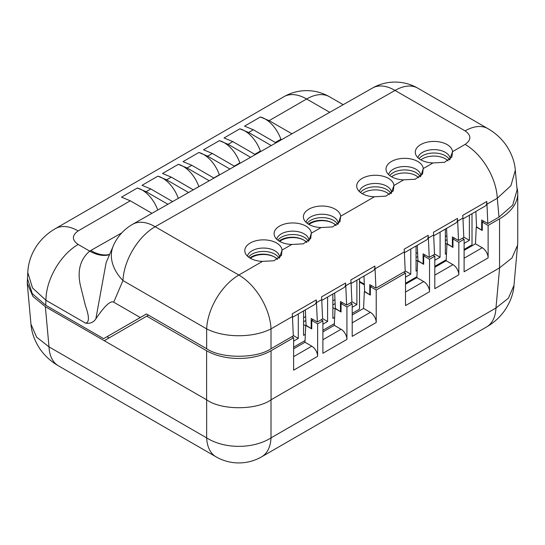 <?xml version="1.0" encoding="UTF-8"?>
<svg xmlns="http://www.w3.org/2000/svg" width="545" height="545" viewBox="0 0 545 545"><rect width="100%" height="100%" fill="white"/><g stroke="black" fill="none" stroke-linecap="round" stroke-linejoin="round"><path stroke-width="0.82" d="M292.454 316.502L293.312 335.856L271.015 348.725L271.015 328.88L292.454 316.502L292.256 313.791L316.277 299.92L316.475 302.632L321.748 299.587L322.606 318.941L317.333 321.986L316.475 302.632M146.482 313.981L103.652 338.656L146.435 313.961L206.657 348.725C221.168 358.76 256.511 358.76 271.015 348.725M499.002 217.101L487.823 223.552L486.964 204.198L497.285 198.244L499.002 217.101L512.688 205.158L517.103 189.892L515.318 170.238C514.684 161.708 511.564 153.281 505.958 144.956C501.1 138.198 495.078 132.755 487.891 128.634A45.569 26.31 120 0 0 465.11 130.889C471.425 135.392 471.425 139.895 465.11 144.405A45.569 26.31 -120 0 1 497.285 198.244L510.917 185.695L515.318 170.238M487.823 223.552L481.678 220.01L481.678 230.153L482.264 229.82M103.652 338.656L45.705 305.207L32.271 293.632L27.488 278.822L27.781 272.5L32.536 287.971L45.937 300.268L45.705 305.207M346.627 305.077L345.768 285.723L351.041 282.678L351.9 302.032L346.627 305.077L340.475 301.528L340.475 311.672L341.061 311.338M458.529 240.468L457.671 221.113L462.943 218.068L463.802 237.422L458.529 240.468L452.384 236.918L452.384 247.069L452.97 246.728M433.65 234.984L434.508 254.338L429.235 257.383L428.377 238.029L433.65 234.984L433.452 232.265L457.473 218.402L457.671 221.113M404.356 251.892L405.214 271.247L375.921 288.162L375.062 268.808L404.356 251.892L404.158 249.181L428.179 235.311L428.377 238.029M275.988 142.858L253.323 129.771L244.555 126.113L260.374 116.984L269.141 120.643L291.936 133.798M255.312 154.603L232.817 141.611L224.049 137.953L239.868 128.824L248.636 132.483L271.26 145.542M234.643 166.348L212.312 153.452L203.544 149.793L219.363 140.665L228.13 144.316L250.591 157.287M213.974 178.092L191.806 165.292L183.038 161.633L198.857 152.498L207.625 156.156L229.922 169.032M193.298 189.83L171.3 177.132L162.533 173.474L178.351 164.338L187.119 167.996L209.246 180.777M172.629 201.575L150.795 188.972L142.027 185.314L157.846 176.178L166.613 179.836L188.577 192.514M151.96 213.32L130.289 200.805L121.521 197.147L137.34 188.018L146.108 191.677L167.908 204.259M446.573 228.375L447.268 244.112L452.384 247.069M423.676 263.644L423.09 263.978L417.974 261.028L417.279 245.284M370.355 294.423L369.769 294.763L364.659 291.807L363.965 276.07M334.664 292.978L335.366 308.722L340.475 311.672M311.767 328.247L311.181 328.587L306.072 325.637L305.37 309.894M140.269 317.517L113.707 302.182C110.512 300.39 104.558 305.949 95.852 318.873C93.522 322.388 90.102 323.819 85.599 323.165C90.899 322.109 87.432 311.542 85.395 305.52L80.333 285.192C77.179 270.572 80.299 259.216 89.7 251.116L78.16 244.453A45.569 26.31 120 0 0 45.937 300.268L85.599 323.165M475.867 211.46L476.562 227.204L481.678 230.153M317.333 321.986L311.181 318.437L311.181 328.587M316.277 299.92A8.284 4.782 60 0 1 314.608 304.566L292.488 317.333M321.748 299.587L321.55 296.875L345.571 283.005L345.768 285.723M345.571 283.005A8.284 4.782 60 0 1 343.902 287.651L321.782 300.418M351.041 282.678L350.844 279.96L374.865 266.096L375.062 268.808M375.921 288.162L369.769 284.613L369.769 294.763M374.865 266.096A8.284 4.782 60 0 1 373.196 270.736L351.075 283.509M429.235 257.383L423.09 253.834L423.09 263.978M428.179 235.311A8.284 4.782 60 0 1 426.51 239.957L404.39 252.723M457.473 218.402A8.284 4.782 60 0 1 455.804 223.041L433.691 235.815M462.943 218.068L462.746 215.357L486.767 201.487L486.964 204.198M260.374 116.984A24.859 14.354 60 0 1 280.873 139.254L281.595 139.67M280.873 139.254L275.307 142.463M239.868 128.824A24.859 14.354 60 0 1 260.36 151.088L260.926 151.415M260.36 151.088L254.794 154.303M219.363 140.665A24.859 14.354 60 0 1 239.855 162.928L240.256 163.159M239.855 162.928L234.289 166.143M198.857 152.498A24.859 14.354 60 0 1 219.349 174.768L219.581 174.904M219.349 174.768L213.783 177.983M178.351 164.338A24.859 14.354 60 0 1 198.843 186.608L198.911 186.649M198.843 186.608L193.277 189.823M419.064 158.684A16.159 9.326 180 0 1 435.026 153.029A16.159 9.326 180 0 1 449.516 159.876M389.77 175.599A16.159 9.326 180 0 1 405.732 169.945A16.159 9.326 180 0 1 420.222 176.791M360.477 192.508A16.159 9.326 180 0 1 376.438 186.853A16.159 9.326 180 0 1 390.929 193.707M307.162 223.286A16.159 9.326 180 0 1 323.124 217.639A16.159 9.326 180 0 1 337.614 224.486M277.868 240.202A16.159 9.326 180 0 1 293.83 234.548A16.159 9.326 180 0 1 308.32 241.401M248.575 257.117A16.159 9.326 180 0 1 264.536 251.463A16.159 9.326 180 0 1 279.026 258.31M433.003 162.941A18.646 10.764 180 0 1 415.712 154.473A18.646 10.764 180 0 1 431.483 141.516A18.646 10.764 180 0 1 452.548 151.653L451.873 157.049L444.488 162.315L433.003 162.941L423.254 168.562L422.579 173.964L415.195 179.23L403.709 179.85A18.646 10.764 180 0 1 386.419 171.382A18.646 10.764 180 0 1 402.19 158.431A18.646 10.764 180 0 1 423.254 168.562L420.781 176.308M262.513 261.368A18.646 10.764 180 0 1 245.223 252.907A18.646 10.764 180 0 1 260.987 239.95A18.646 10.764 180 0 1 282.058 250.087L281.377 255.482L273.999 260.748L262.513 261.368L238.839 275.041L155.141 226.713L395.03 90.429L465.11 130.889M291.807 244.46A18.646 10.764 180 0 1 274.517 235.992A18.646 10.764 180 0 1 290.281 223.041A18.646 10.764 180 0 1 311.352 233.171L310.67 238.567L303.293 243.833L291.807 244.46L282.058 250.087L279.578 257.826M321.1 227.544A18.646 10.764 180 0 1 303.81 219.076A18.646 10.764 180 0 1 319.574 206.126A18.646 10.764 180 0 1 340.645 216.256L339.964 221.658L332.586 226.918L321.1 227.544L311.352 233.171L308.872 240.917M374.415 196.765A18.646 10.764 180 0 1 357.125 188.297A18.646 10.764 180 0 1 372.896 175.347A18.646 10.764 180 0 1 393.96 185.477L393.286 190.873L385.901 196.139L374.415 196.765L340.645 216.256L338.166 224.002M157.846 176.178A24.859 14.354 60 0 1 178.304 198.353M137.34 188.018A24.859 14.354 60 0 1 157.743 210.029M486.767 201.487A8.284 4.782 60 0 1 485.098 206.133L462.984 218.899M113.237 246.006A45.569 32.393 23.2 0 0 122.959 280.559A45.569 26.31 120 0 1 155.141 226.713A45.569 26.099 -119.6 0 0 132.626 224.302A45.569 45.569 0 0 0 113.237 246.006L106.111 262.676L95.852 318.873M109.552 254.624A45.569 26.562 -120.5 0 1 89.7 251.116L90.763 250.496A45.569 26.099 -119.6 0 0 109.654 254.386M247.43 256.136A16.159 9.326 180 0 1 264.121 248.064A16.159 9.326 180 0 1 279.578 256.92M276.724 239.221A16.159 9.326 180 0 1 293.414 231.155A16.159 9.326 180 0 1 308.872 240.011M306.017 222.305A16.159 9.326 180 0 1 322.715 214.24A16.159 9.326 180 0 1 338.166 223.096M391.48 193.223L391.48 192.317A16.159 9.326 180 0 0 376.03 183.461A16.159 9.326 180 0 0 359.332 191.527M388.626 174.618A16.159 9.326 180 0 1 405.323 166.545A16.159 9.326 180 0 1 420.774 175.401M450.075 159.399L450.068 158.486A16.159 9.326 180 0 0 434.617 149.637A16.159 9.326 180 0 0 417.92 157.703M403.709 179.85L393.96 185.477L391.48 192.317M465.11 144.405L452.548 151.653L450.068 158.486M464.102 258.235L482.264 247.743A8.284 4.782 60 0 1 488.122 257.894L488.122 225.419L499.547 218.824A62.144 35.875 0 0 0 517.75 193.455L517.75 243.056L513.996 285.348L508.362 298.265L495.964 308.007A45.569 26.31 60 0 1 486.569 326.952L261.62 456.826A45.569 26.31 60 0 0 271.015 437.887L495.964 308.007L499.608 267.84L271.015 399.819L271.015 437.887A45.569 28.987 -0 0 1 206.65 437.887L49.002 346.865L36.604 337.123L30.97 324.2L27.25 283.23L27.557 277.357M488.122 257.894L464.102 271.764L464.102 239.289L458.829 242.334L458.829 274.809L434.808 288.673L434.808 256.204L429.535 259.25L429.535 291.718L405.514 305.588L405.514 273.113L376.22 290.029L376.22 322.504L352.199 336.367L352.199 303.899L346.927 306.944L346.927 339.412L322.906 353.283L322.906 320.807L317.633 323.853L317.633 356.328L293.612 370.198L293.612 337.723L271.056 350.748A45.569 26.31 0 0 1 206.609 350.748L146.734 316.175L104.258 340.7L45.358 306.692L32.904 296.405L27.25 283.23M109.095 337.907L107.052 336.728M313.232 319.622L311.767 320.467L311.767 328.928L306.052 325.283M317.633 323.853L311.767 320.467M322.906 320.807L321.141 319.792M291.847 336.701L293.612 337.723M146.734 316.175L148.519 315.16M342.526 302.713L341.061 303.558L341.061 312.012L335.345 308.368M346.927 306.944L341.061 303.558M352.199 303.899L350.435 302.877M371.819 285.798L370.355 286.643L370.355 295.097L364.639 291.459M376.22 290.029L370.355 286.643M405.514 273.113L403.75 272.098M425.141 255.019L423.676 255.864L423.676 264.318L417.954 260.673M429.535 259.25L423.676 255.864M434.808 256.204L433.043 255.183M454.435 238.104L452.97 238.948L452.97 247.403L447.254 243.765M458.829 242.334L452.97 238.948M464.102 239.289L462.337 238.267M517.75 193.455A62.144 35.875 0 0 0 516.885 187.5M488.122 225.419L482.264 222.033L483.728 221.188M482.264 222.033L482.264 230.494L476.548 226.849M104.258 340.7L206.65 399.819C221.161 410.351 256.504 410.351 271.015 399.819M293.612 348.814L304.975 342.253L305.759 325.454M322.906 331.898L334.269 325.338L335.052 308.538M352.199 314.99L363.563 308.429L364.346 291.63M405.514 284.204L416.877 277.643L417.661 260.844M434.808 267.295L446.171 260.735L446.955 243.935M464.102 250.38L475.465 243.819L476.248 227.02M482.264 247.743L475.465 243.819M434.808 275.143L452.97 264.659L446.171 260.735M452.97 264.659A8.284 4.782 60 0 1 458.829 274.809M405.514 292.059L423.676 281.574L416.877 277.643M423.676 281.574A8.284 4.782 60 0 1 429.535 291.718M352.199 322.838L370.362 312.353L363.563 308.429M370.362 312.353A8.284 4.782 60 0 1 376.22 322.504M322.906 339.753L341.068 329.269L334.269 325.338M341.068 329.269A8.284 4.782 60 0 1 346.927 339.412M293.612 356.668L311.774 346.177L304.975 342.253M311.774 346.177A8.284 4.782 60 0 1 317.633 356.328M517.668 244.923L512.028 257.921L499.608 267.84M206.65 399.819L206.65 437.887A45.569 26.31 -60 0 0 216.045 456.826L58.397 365.804A45.569 26.31 -60 0 1 49.002 346.865L45.358 306.692M445.354 236.571L446.893 235.685M445.354 240.631L447.07 239.643M472.011 244.869L464.102 249.44L472.011 244.869L472.011 213.688M446.219 259.767L434.808 266.348L446.219 259.767M416.925 276.676L405.514 283.264L416.925 276.676M359.523 281.404L364.319 284.17M445.354 158.786A16.159 9.326 180 0 1 448.072 160.864A16.159 9.326 180 0 0 445.354 158.786A16.159 9.326 180 0 0 420.883 159.876A16.159 9.326 180 0 1 445.354 158.786M416.06 175.694A16.159 9.326 180 0 1 418.778 177.779A16.159 9.326 180 0 0 416.06 175.694A16.159 9.326 180 0 0 391.589 176.791A16.159 9.326 180 0 1 416.06 175.694M386.766 192.61A16.159 9.326 180 0 1 389.484 194.694A16.159 9.326 180 0 0 386.766 192.61A16.159 9.326 180 0 0 362.296 193.7A16.159 9.326 180 0 1 386.766 192.61M410.787 274.128L405.514 277.173L410.787 274.128L410.787 249.031L410.787 274.128L405.194 270.906M417.211 270.422L416.06 271.09L416.06 245.986L416.06 271.09L417.211 270.422M440.081 257.22L434.808 260.265L440.081 257.22L440.081 232.122L440.081 257.22L434.494 253.99M446.512 253.507L445.354 254.174L445.354 229.077L445.354 254.174L446.512 253.507M417.64 261.246L416.06 260.203M469.374 240.304L464.102 243.349L469.374 240.304L469.374 215.207L469.374 240.304L463.788 237.075M446.934 244.337L445.354 243.288M416.06 253.486L417.599 252.594M416.06 257.54L417.777 256.552M332.866 300.84L334.964 299.627M332.866 304.9L335.134 303.585M359.523 309.138L352.199 313.368L359.523 309.138L359.523 278.631M334.344 323.675L322.906 330.284L334.344 323.675M305.05 340.591L293.612 347.192L305.05 340.591M308.402 224.138A16.159 9.326 180 0 1 332.866 223.055A16.159 9.326 180 0 1 335.979 225.582M279.108 241.053A16.159 9.326 180 0 1 303.572 239.964A16.159 9.326 180 0 1 306.685 242.491M249.814 257.969A16.159 9.326 180 0 1 274.278 256.879A16.159 9.326 180 0 1 277.391 259.406M298.299 338.397L293.612 341.109L298.299 338.397L298.299 313.981L298.299 338.397L293.292 335.509M305.343 334.33L303.572 335.352L303.572 310.936L303.572 335.352L305.343 334.33M327.593 321.489L322.906 324.193L327.593 321.489L327.593 297.066L327.593 321.489L322.586 318.6M334.637 317.422L332.866 318.444L332.866 294.021L332.866 318.444L334.637 317.422M305.738 325.903L303.572 324.473M356.886 304.573L352.199 307.278L356.886 304.573L356.886 280.15L356.886 304.573L351.879 301.685M335.032 308.988L332.866 307.557M303.572 317.755L305.67 316.543M303.572 321.809L305.84 320.501M269.141 120.643L306.637 98.992A45.569 26.31 -120 0 0 283.85 96.737L55.358 228.655A45.569 26.31 -120 0 0 55.352 228.655A45.569 26.31 -120 0 1 78.146 230.91L130.289 200.805M250.393 258.31A16.159 9.326 180 0 1 274.864 257.22A16.159 9.326 180 0 1 277.575 259.297M279.687 241.394A16.159 9.326 180 0 1 304.158 240.304A16.159 9.326 180 0 1 306.869 242.389M308.981 224.486A16.159 9.326 180 0 1 333.451 223.389A16.159 9.326 180 0 1 336.17 225.473M359.523 282.078L364.353 284.865M248.636 132.483L253.323 129.771M228.13 144.316L232.817 141.611M207.625 156.156L212.312 153.452M187.119 167.996L191.806 165.292M166.613 179.836L171.3 177.132M146.108 191.677L150.795 188.972M78.16 244.453C71.831 239.936 71.824 235.42 78.146 230.91M90.763 250.496L121.78 232.879M343.187 104.681L329.425 96.737A45.569 26.31 -60 0 0 306.637 98.992L329.732 112.325M206.657 348.725L206.657 328.88L122.959 280.559L113.707 302.182M206.657 328.88A45.569 23.489 0 0 0 271.015 328.88A45.569 26.31 -120 0 0 238.839 275.041A45.569 26.31 -60 0 0 206.657 328.88M395.03 90.429A45.569 26.31 -60 0 1 417.817 88.174A45.569 45.569 0 0 0 372.521 88.017A45.569 26.099 -119.6 0 1 395.03 90.429M271.056 350.748L271.056 399.792M499.547 218.824L499.547 267.874M206.609 350.748L206.609 399.792M487.891 128.634L417.817 88.174M132.626 224.302L372.521 88.017M329.425 96.737A45.569 45.569 0 0 0 283.85 96.737M27.781 272.507C28.217 262.724 31.399 253.541 37.326 244.943C42.176 238.199 48.185 232.77 55.358 228.655M216.045 456.826A45.569 45.569 0 0 0 261.62 456.826M30.97 324.2C31.603 332.729 34.723 341.156 40.33 349.481C45.187 356.239 51.21 361.682 58.397 365.804M513.996 285.342C513.363 293.878 510.243 302.305 504.629 310.623C499.779 317.388 493.756 322.831 486.569 326.952"/></g></svg>
